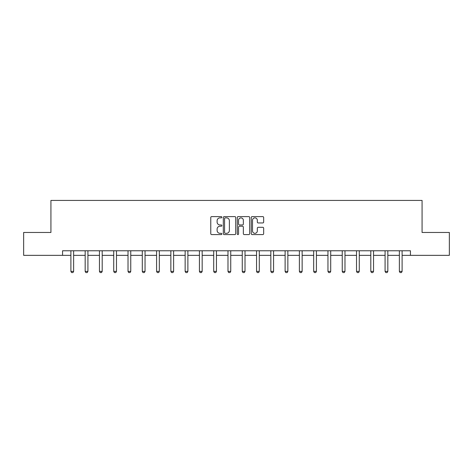 <?xml version="1.0" encoding="UTF-8"?>
<svg xmlns="http://www.w3.org/2000/svg" width="473" height="473" viewBox="0 0 473 473"><rect width="100%" height="100%" fill="white"/><g stroke="black" fill="none" stroke-linecap="round" stroke-linejoin="round"><path stroke-width="0.71" d="M221.855 217.237A0.627 0.627 0 0 0 221.222 216.61L211.673 216.61A0.899 0.899 0 0 0 210.775 217.509L210.775 233.686A0.899 0.899 0 0 0 211.673 234.584L221.222 234.584A0.627 0.627 0 0 0 221.855 233.952A0.627 0.627 0 0 0 221.222 233.325L219.986 233.325A2.873 2.873 0 0 1 217.113 230.452L217.113 229.103A2.873 2.873 0 0 1 219.986 226.224L221.222 226.224A0.627 0.627 0 0 0 221.855 225.597A0.627 0.627 0 0 0 221.222 224.965L219.986 224.965A2.873 2.873 0 0 1 217.113 222.091L217.113 220.743A2.873 2.873 0 0 1 219.986 217.87L221.222 217.87A0.627 0.627 0 0 0 221.855 217.237M262.763 222.949A0.899 0.899 0 0 0 263.662 222.05L263.662 217.509A0.899 0.899 0 0 0 262.763 216.61L252.156 216.61A0.899 0.899 0 0 0 251.258 217.509L251.258 233.686A0.899 0.899 0 0 0 252.156 234.584L262.763 234.584A0.899 0.899 0 0 0 263.662 233.686L263.662 228.205A0.899 0.899 0 0 0 262.763 227.306L258.223 227.306A0.899 0.899 0 0 0 257.324 228.205L257.324 230.919A2.406 2.406 0 0 1 254.923 233.325A2.406 2.406 0 0 1 252.517 230.919L252.517 220.27A2.406 2.406 0 0 1 254.923 217.87A2.406 2.406 0 0 1 257.324 220.27L257.324 222.05A0.899 0.899 0 0 0 258.223 222.949L262.763 222.949M62.56 255.349L23.65 255.349L23.65 232.462L50.93 232.462L50.93 200.422L422.07 200.422L422.07 232.462L449.35 232.462L449.35 255.349L410.44 255.349L410.44 250.773L62.56 250.773L62.56 255.349L70.891 255.349M235.714 217.509A0.899 0.899 0 0 0 234.815 216.61L224.214 216.61A0.899 0.899 0 0 0 223.315 217.509L223.315 233.686A0.899 0.899 0 0 0 224.214 234.584L234.815 234.584A0.899 0.899 0 0 0 235.714 233.686L235.714 217.509M238.185 216.61L248.786 216.61A0.899 0.899 0 0 1 249.685 217.509L249.685 233.686A0.899 0.899 0 0 1 248.786 234.584L244.251 234.584A0.899 0.899 0 0 1 243.353 233.686L243.353 227.123A0.899 0.899 0 0 0 242.454 226.224L239.444 226.224A0.899 0.899 0 0 0 238.546 227.123L238.546 233.952A0.627 0.627 0 0 1 237.913 234.584A0.627 0.627 0 0 1 237.286 233.952L237.286 217.509A0.899 0.899 0 0 1 238.185 216.61M73.634 255.349L85.17 255.349M87.919 255.349L99.454 255.349M102.198 255.349L113.733 255.349M116.482 255.349L128.017 255.349M130.761 255.349L142.296 255.349M145.045 255.349L156.581 255.349M159.324 255.349L170.859 255.349M173.609 255.349L185.144 255.349M187.887 255.349L199.423 255.349M202.172 255.349L213.707 255.349M216.451 255.349L227.986 255.349M230.735 255.349L242.265 255.349M245.014 255.349L256.549 255.349M259.293 255.349L270.828 255.349M273.577 255.349L285.113 255.349M287.856 255.349L299.391 255.349M302.141 255.349L313.676 255.349M316.419 255.349L327.955 255.349M330.704 255.349L342.239 255.349M344.983 255.349L356.518 255.349M359.267 255.349L370.802 255.349M373.546 255.349L385.081 255.349M387.83 255.349L399.366 255.349M402.109 255.349L410.44 255.349M225.201 217.87A0.627 0.627 0 0 0 224.569 218.496L224.569 232.698A0.627 0.627 0 0 0 225.201 233.325L226.502 233.325A2.873 2.873 0 0 0 229.381 230.452L229.381 220.743A2.873 2.873 0 0 0 226.502 217.87L225.201 217.87M243.353 220.317A2.406 2.406 0 0 0 240.946 217.911A2.406 2.406 0 0 0 238.546 220.317L238.546 224.066A0.899 0.899 0 0 0 239.444 224.965L242.454 224.965A0.899 0.899 0 0 0 243.353 224.066L243.353 220.317M73.741 250.773L73.676 250.974A0.916 0.916 0 0 0 73.634 251.246L73.634 271.39L72.948 272.578L71.577 272.578L70.891 271.39L70.891 251.246A0.916 0.916 0 0 0 70.844 250.974L70.784 250.773M70.891 271.39L73.634 271.39M88.025 250.773L87.96 250.974A0.916 0.916 0 0 0 87.919 251.246L87.919 271.39L87.233 272.578L85.855 272.578L85.17 271.39L85.17 251.246A0.916 0.916 0 0 0 85.128 250.974L85.063 250.773M85.17 271.39L87.919 271.39M102.304 250.773L102.239 250.974A0.916 0.916 0 0 0 102.198 251.246L102.198 271.39L101.512 272.578L100.14 272.578L99.454 271.39L99.454 251.246A0.916 0.916 0 0 0 99.407 250.974L99.348 250.773M99.454 271.39L102.198 271.39M116.589 250.773L116.524 250.974A0.916 0.916 0 0 0 116.482 251.246L116.482 271.39L115.796 272.578L114.419 272.578L113.733 271.39L113.733 251.246A0.916 0.916 0 0 0 113.691 250.974L113.626 250.773M113.733 271.39L116.482 271.39M130.867 250.773L130.802 250.974A0.916 0.916 0 0 0 130.761 251.246L130.761 271.39L130.075 272.578L128.703 272.578L128.017 271.39L128.017 251.246A0.916 0.916 0 0 0 127.97 250.974L127.911 250.773M128.017 271.39L130.761 271.39M145.152 250.773L145.087 250.974A0.916 0.916 0 0 0 145.045 251.246L145.045 271.39L144.354 272.578L142.982 272.578L142.296 271.39L142.296 251.246A0.916 0.916 0 0 0 142.255 250.974L142.19 250.773M142.296 271.39L145.045 271.39M159.431 250.773L159.366 250.974A0.916 0.916 0 0 0 159.324 251.246L159.324 271.39L158.638 272.578L157.267 272.578L156.581 271.39L156.581 251.246A0.916 0.916 0 0 0 156.533 250.974L156.474 250.773M156.581 271.39L159.324 271.39M173.715 250.773L173.65 250.974A0.916 0.916 0 0 0 173.609 251.246L173.609 271.39L172.917 272.578L171.545 272.578L170.859 271.39L170.859 251.246A0.916 0.916 0 0 0 170.818 250.974L170.753 250.773M170.859 271.39L173.609 271.39M187.994 250.773L187.929 250.974A0.916 0.916 0 0 0 187.887 251.246L187.887 271.39L187.202 272.578L185.83 272.578L185.144 271.39L185.144 251.246A0.916 0.916 0 0 0 185.097 250.974L185.038 250.773M185.144 271.39L187.887 271.39M202.278 250.773L202.213 250.974A0.916 0.916 0 0 0 202.172 251.246L202.172 271.39L201.48 272.578L200.109 272.578L199.423 271.39L199.423 251.246A0.916 0.916 0 0 0 199.381 250.974L199.316 250.773M199.423 271.39L202.172 271.39M216.557 250.773L216.492 250.974A0.916 0.916 0 0 0 216.451 251.246L216.451 271.39L215.765 272.578L214.393 272.578L213.707 271.39L213.707 251.246A0.916 0.916 0 0 0 213.66 250.974L213.601 250.773M213.707 271.39L216.451 271.39M230.836 250.773L230.777 250.974A0.916 0.916 0 0 0 230.735 251.246L230.735 271.39L230.044 272.578L228.672 272.578L227.986 271.39L227.986 251.246A0.916 0.916 0 0 0 227.945 250.974L227.88 250.773M227.986 271.39L230.735 271.39M245.12 250.773L245.055 250.974A0.916 0.916 0 0 0 245.014 251.246L245.014 271.39L244.328 272.578L242.956 272.578L242.265 271.39L242.265 251.246A0.916 0.916 0 0 0 242.223 250.974L242.164 250.773M242.265 271.39L245.014 271.39M259.399 250.773L259.34 250.974A0.916 0.916 0 0 0 259.293 251.246L259.293 271.39L258.607 272.578L257.235 272.578L256.549 271.39L256.549 251.246A0.916 0.916 0 0 0 256.508 250.974L256.443 250.773M256.549 271.39L259.293 271.39M273.684 250.773L273.619 250.974A0.916 0.916 0 0 0 273.577 251.246L273.577 271.39L272.891 272.578L271.52 272.578L270.828 271.39L270.828 251.246A0.916 0.916 0 0 0 270.787 250.974L270.722 250.773M270.828 271.39L273.577 271.39M287.962 250.773L287.903 250.974A0.916 0.916 0 0 0 287.856 251.246L287.856 271.39L287.17 272.578L285.798 272.578L285.113 271.39L285.113 251.246A0.916 0.916 0 0 0 285.071 250.974L285.006 250.773M285.113 271.39L287.856 271.39M302.247 250.773L302.182 250.974A0.916 0.916 0 0 0 302.141 251.246L302.141 271.39L301.455 272.578L300.083 272.578L299.391 271.39L299.391 251.246A0.916 0.916 0 0 0 299.35 250.974L299.285 250.773M299.391 271.39L302.141 271.39M316.526 250.773L316.467 250.974A0.916 0.916 0 0 0 316.419 251.246L316.419 271.39L315.733 272.578L314.362 272.578L313.676 271.39L313.676 251.246A0.916 0.916 0 0 0 313.634 250.974L313.569 250.773M313.676 271.39L316.419 271.39M330.81 250.773L330.745 250.974A0.916 0.916 0 0 0 330.704 251.246L330.704 271.39L330.018 272.578L328.646 272.578L327.955 271.39L327.955 251.246A0.916 0.916 0 0 0 327.913 250.974L327.848 250.773M327.955 271.39L330.704 271.39M345.089 250.773L345.03 250.974A0.916 0.916 0 0 0 344.983 251.246L344.983 271.39L344.297 272.578L342.925 272.578L342.239 271.39L342.239 251.246A0.916 0.916 0 0 0 342.198 250.974L342.133 250.773M342.239 271.39L344.983 271.39M359.374 250.773L359.309 250.974A0.916 0.916 0 0 0 359.267 251.246L359.267 271.39L358.581 272.578L357.204 272.578L356.518 271.39L356.518 251.246A0.916 0.916 0 0 0 356.476 250.974L356.411 250.773M356.518 271.39L359.267 271.39M373.652 250.773L373.593 250.974A0.916 0.916 0 0 0 373.546 251.246L373.546 271.39L372.86 272.578L371.488 272.578L370.802 271.39L370.802 251.246A0.916 0.916 0 0 0 370.761 250.974L370.696 250.773M370.802 271.39L373.546 271.39M387.937 250.773L387.872 250.974A0.916 0.916 0 0 0 387.83 251.246L387.83 271.39L387.145 272.578L385.767 272.578L385.081 271.39L385.081 251.246A0.916 0.916 0 0 0 385.04 250.974L384.975 250.773M385.081 271.39L387.83 271.39M402.216 250.773L402.156 250.974A0.916 0.916 0 0 0 402.109 251.246L402.109 271.39L401.423 272.578L400.052 272.578L399.366 271.39L399.366 251.246A0.916 0.916 0 0 0 399.324 250.974L399.259 250.773M399.366 271.39L402.109 271.39"/></g></svg>
